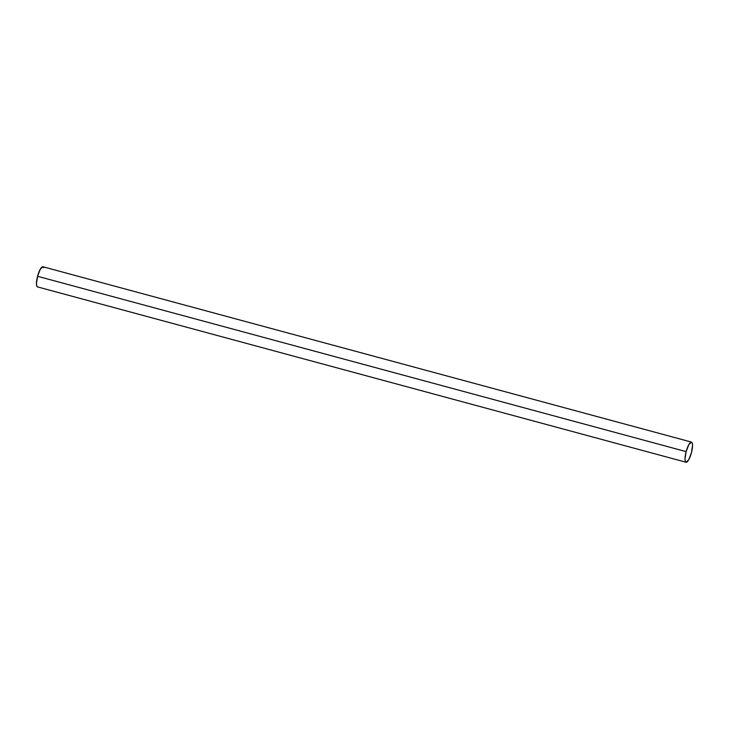 <?xml version="1.0" encoding="UTF-8"?>
<svg xmlns="http://www.w3.org/2000/svg" width="729" height="729" viewBox="0 0 729 729"><rect width="100%" height="100%" fill="white"/><g stroke="black" fill="none" stroke-linecap="round" stroke-linejoin="round"><path stroke-width="1.09" d="M37.534 286.907L36.723 285.932L36.45 283.572L37.571 276.282L40.241 269.311L42.902 266.75A10.434 2.697 105.1 0 0 37.571 276.282A10.434 2.697 105.1 0 0 37.498 286.898L686.062 462.241A10.434 2.697 -74.9 0 1 686.144 451.625L37.571 276.282L686.144 451.625A10.434 2.697 -74.9 0 1 691.502 442.102A10.434 2.697 -74.9 0 1 691.429 452.718A10.434 2.697 -74.9 0 1 686.071 462.241L685.296 461.275L685.014 458.915L686.144 451.625L688.814 444.654L691.466 442.093L692.277 443.068L692.55 445.428L691.429 452.718L688.759 459.689L686.098 462.25M691.502 442.102L42.938 266.759L43.704 267.725"/></g></svg>
